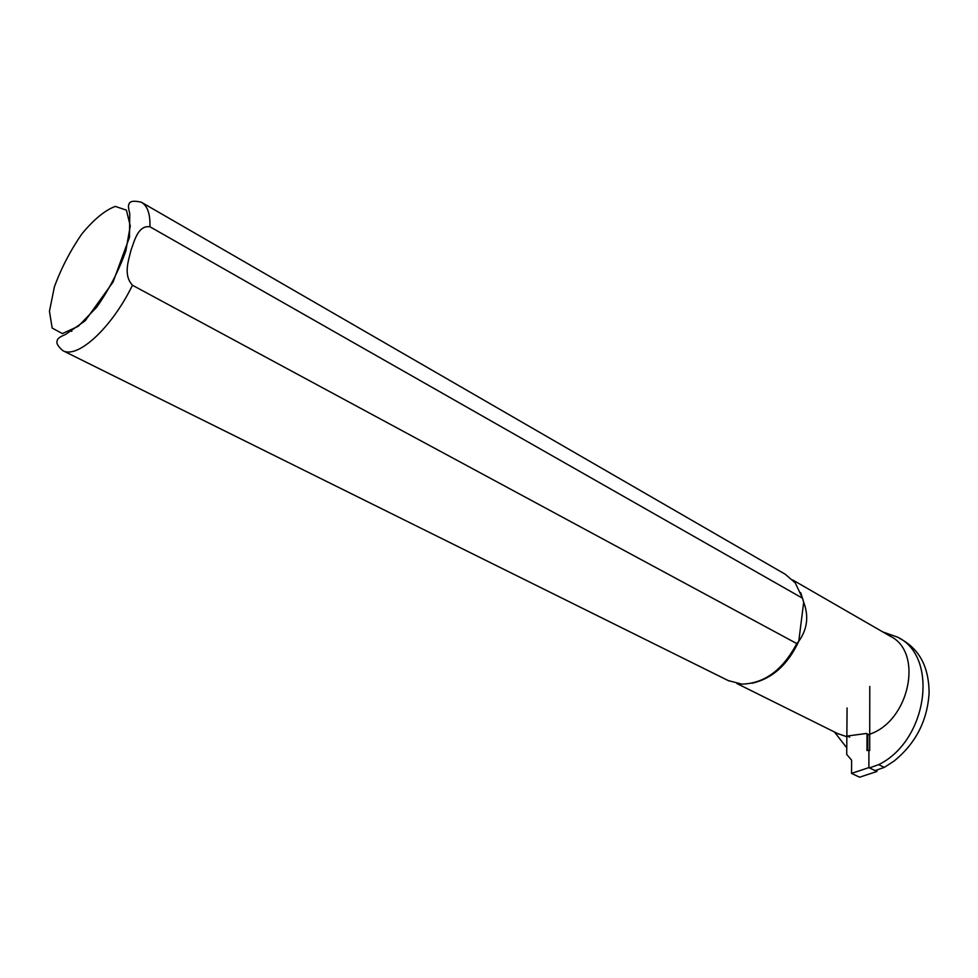 <?xml version="1.0" encoding="UTF-8"?>
<svg xmlns="http://www.w3.org/2000/svg" width="978" height="978" viewBox="0 0 978 978"><rect width="100%" height="100%" fill="white"/><g stroke="black" fill="none" stroke-linecap="round" stroke-linejoin="round"><path stroke-width="1.47" d="M869.784 686.458L869.699 750.566L868.904 750.163L868.88 767.608L876.887 771.483L859.576 777.217L851.532 773.39L851.606 760.199L846.716 754.417L847.07 707.974M876.887 769.979L876.887 771.483M868.88 767.608L851.532 773.39M868.904 750.163L866.973 750.554L867.009 733.757M867.804 734.16L867.779 750.395M834.454 731.984L846.765 747.84M846.85 736.727L837.633 733.561M792.645 579.93L890.114 636.152C923.562 651.813 909.956 720.615 869.723 734.221M869.479 767.901L878.66 764.649C927.792 740.688 939.014 656.641 897.608 637.167L882.816 631.947M800.725 592.705L803.684 602.203L798.781 641.262L796.777 643.561L132.458 285.246C123.008 274.855 128.607 260.503 130.991 250.221C134.585 240.539 138.081 225.136 149.94 226.774L802.486 598.194L803.684 602.203C808.953 616.238 807.327 629.257 798.781 641.262C787.877 664.661 772.302 678.646 752.07 683.231M141.871 202.519L785.371 574.331L795.261 582.925L802.486 598.194M796.777 643.561C782.803 669.991 764.49 683.512 741.825 684.123L728.207 680.566M71.015 330.943L71.834 331.359M849.674 737.155L847.4 736.018L866.435 733.463L868.696 734.612M878.66 764.649L884.271 767.388L894.185 760.97C915.775 743.317 927.413 720.639 929.1 692.925C928.978 668.255 920.274 650.712 903.012 640.284L898.586 637.717M875.09 770.615L884.271 767.388M132.458 285.246C111.785 327.826 77.727 359.012 62.947 350.711C57.995 346.444 56.064 343.156 57.189 340.809C57.127 338.84 59.902 336.725 65.526 334.488L85.123 320.833L113.081 282.019L129.512 237.189L129.756 213.559C128.338 208.155 128.106 204.964 129.072 203.95C129.854 201.089 133.949 200.514 141.345 202.214C147.458 205.686 150.319 213.864 149.94 226.774M54.389 286.86L49.45 311.285L52.176 328.046L62.36 333.596L78.216 326.322L96.651 307.288C108.998 289.671 118.717 270.93 125.807 251.053L130.27 225.967L126.394 210.136L115.294 206.407C105.013 210.221 93.876 219.39 81.871 233.913C70.404 250.539 61.235 268.192 54.389 286.86M62.947 350.711L729.05 680.981M736.947 683.561L838.476 733.977"/></g></svg>
